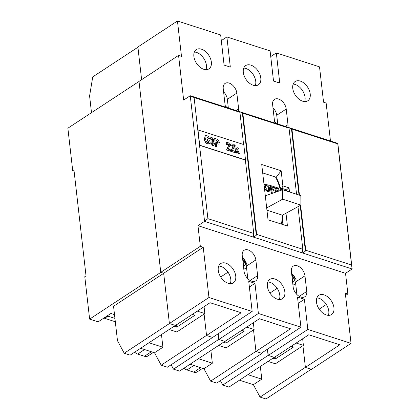 <?xml version="1.0" encoding="UTF-8"?>
<svg xmlns="http://www.w3.org/2000/svg" width="420" height="420" viewBox="0 0 420 420"><rect width="100%" height="100%" fill="white"/><g stroke="black" fill="none" stroke-linecap="round" stroke-linejoin="round"><path stroke-width="0.63" d="M268.034 361.421L275.383 363.794L303.408 345.382L296.153 343.04M272.963 358.181L275.363 358.958L293.528 347.02L291.228 346.28M303.408 345.382L302.652 338.772M275.363 358.958L275.121 356.858M169.166 329.506L176.825 331.979L204.845 313.572L197.284 311.131M174.09 326.272L176.799 327.143L194.969 315.21L192.355 314.365M204.845 313.572L204.062 306.679M176.799 327.143L176.531 324.765M218.6 345.466L226.102 347.886L254.126 329.474L246.719 327.086M223.529 342.227L226.081 343.051L244.246 331.118L241.789 330.325M254.126 329.474L253.355 322.723M226.081 343.051L225.823 340.809M224.38 98.742A5.119 3.265 56.7 0 0 224.348 98.28A5.119 3.265 56.7 0 0 224.275 97.808M273.835 115.311A5.119 3.265 56.7 0 0 273.824 114.324A5.119 3.265 56.7 0 0 273.604 113.274M304.652 101.577A11.519 7.345 56.7 0 0 305.072 97.351A11.519 7.345 56.7 0 0 293.171 84.1M292.75 88.326A11.519 7.345 56.7 0 0 298.715 98.968A11.519 7.345 56.7 0 0 307.813 100.774A11.519 7.345 56.7 0 0 310.223 93.97A11.519 7.345 56.7 0 0 304.258 83.328A11.519 7.345 56.7 0 0 295.16 81.522A11.519 7.345 56.7 0 0 292.75 88.326M255.292 85.622A11.519 7.345 56.7 0 0 255.743 81.328A11.519 7.345 56.7 0 0 243.763 68.077M243.316 72.371A11.519 7.345 56.7 0 0 249.281 83.013A11.519 7.345 56.7 0 0 258.373 84.819A11.519 7.345 56.7 0 0 260.788 78.01A11.519 7.345 56.7 0 0 254.825 67.373A11.519 7.345 56.7 0 0 245.726 65.562A11.519 7.345 56.7 0 0 243.316 72.371M205.931 69.668A11.519 7.345 56.7 0 0 206.409 65.305A11.519 7.345 56.7 0 0 194.355 52.049M193.877 56.416A11.519 7.345 56.7 0 0 199.847 67.053A11.519 7.345 56.7 0 0 208.94 68.859A11.519 7.345 56.7 0 0 211.355 62.055A11.519 7.345 56.7 0 0 205.391 51.413A11.519 7.345 56.7 0 0 196.292 49.607A11.519 7.345 56.7 0 0 193.877 56.416M218.736 266.038A11.519 7.345 -123.3 0 1 230.79 279.295A11.519 7.345 -123.3 0 1 230.312 283.657M218.258 270.406A11.519 7.345 56.7 0 0 224.228 281.043A11.519 7.345 56.7 0 0 233.321 282.849A11.519 7.345 56.7 0 0 235.736 276.045A11.519 7.345 56.7 0 0 229.772 265.403A11.519 7.345 56.7 0 0 220.673 263.597A11.519 7.345 56.7 0 0 218.258 270.406M267.813 281.957A11.519 7.345 -123.3 0 1 279.794 295.213A11.519 7.345 -123.3 0 1 279.342 299.507M267.367 286.256A11.519 7.345 56.7 0 0 273.331 296.893A11.519 7.345 56.7 0 0 282.429 298.704A11.519 7.345 56.7 0 0 284.839 291.895A11.519 7.345 56.7 0 0 278.875 281.253A11.519 7.345 56.7 0 0 269.776 279.447A11.519 7.345 56.7 0 0 267.367 286.256M316.89 297.88A11.519 7.345 -123.3 0 1 328.792 311.131A11.519 7.345 -123.3 0 1 328.372 315.357M316.47 302.106A11.519 7.345 56.7 0 0 322.434 312.743A11.519 7.345 56.7 0 0 331.532 314.554A11.519 7.345 56.7 0 0 333.947 307.744A11.519 7.345 56.7 0 0 327.978 297.103A11.519 7.345 56.7 0 0 318.885 295.297A11.519 7.345 56.7 0 0 316.47 302.106M243.353 265.283L243.831 265.435L243.527 262.773L245.847 263.519L245.669 261.986L243.353 261.235L243.049 258.573L242.571 258.416M292.488 281.143L293.076 281.332L292.777 278.707L295.06 279.442L294.882 277.841L292.598 277.1L292.299 274.475L291.706 274.281M296.914 294.52L295.575 282.77M247.784 278.659L246.424 266.732M277.73 123.974L276.738 115.264A8.957 5.712 56.7 0 0 272.979 107.798M228.344 108.035L227.351 99.325A8.957 5.712 56.7 0 0 223.597 91.859M267.55 349.135L268.27 355.42L274.334 357.378L308.747 334.772L339.812 344.799L305.403 367.406L311.472 369.364L351.031 343.371L345.308 293.129L347.886 293.963L345.534 273.31L197.967 225.677L200.324 246.33L203.233 247.27L208.96 297.512L252.163 311.462L248.724 281.316L254.961 283.327L258.394 313.472L300.935 327.201L297.502 297.056L304.395 299.281L307.829 329.427L351.031 343.371M261.461 353.136L262.022 353.315L216.694 383.098L210.625 381.139L255.959 351.356L253.512 329.879L255.969 351.445L261.377 353.194L300.935 327.201M171.129 364.76L173.492 369.154L218.825 339.37L218.185 333.779L218.831 339.46L224.9 341.418L259.413 318.748L290.477 328.776L255.969 351.445M212.688 337.391L167.428 367.195L161.191 365.18L206.525 335.401L204.094 314.066L206.535 335.491L212.599 337.449L252.163 311.462M330.461 140.994L326.135 103.042L323.552 102.207L319.526 66.859L276.323 52.915L279.757 83.06L273.525 81.049L270.092 50.904L226.889 36.955L230.323 67.1L224.091 65.09L220.658 34.944L177.455 21L181.482 56.348L178.568 55.409L139.01 81.396L160.76 272.323L163.674 273.262L169.397 323.505L175.466 325.463L210.079 302.72L241.148 312.748L206.535 335.491M177.455 21L137.891 46.988L141.619 79.684M311.204 369.28L265.965 399L260.064 397.094L305.393 367.316L302.93 345.697L305.403 367.406M243.6 144.517L239.93 112.308L239.484 111.626L288.587 127.481L289.034 128.158L296.562 194.25M297.98 206.682L302.836 249.302L302.484 250.126L302.899 253.087L204.561 221.345L207.895 218.657L253.733 233.452L253.381 234.276L253.79 237.237L256.295 235.216L256.641 234.392L242.839 113.248L242.366 112.959L256.295 235.216M289.034 128.158L242.839 113.248M256.641 234.392L302.836 249.302M285.989 213.239L287.448 226.049L268.034 219.781L261.739 164.514L281.153 170.783L282.87 185.855L289.018 187.84L289.485 191.961M282.618 219.917L282.287 217.019M278.481 183.629L278.271 181.792M285.411 190.585L280.718 189.068L281.825 188.344L286.514 189.856L285.411 190.585A71.673 43.276 107.9 0 1 285.427 190.654M282.87 185.855L281.825 188.344M289.018 187.84L286.514 189.856L286.65 191.047M197.967 225.677L204.561 221.345L190.25 95.739L239.484 111.626L242.366 112.959M197.951 129.785L199.705 145.194L245.537 159.989L243.784 144.58L197.783 129.89L199.542 145.299L245.375 160.094L253.733 233.452M239.93 112.308L194.093 97.514L207.895 218.657M178.568 55.409L183.656 100.07L190.25 95.739L194.093 97.514M304.967 275.809A8.957 5.712 56.7 0 0 300.332 267.535A8.957 5.712 56.7 0 0 293.255 266.128A8.957 5.712 56.7 0 0 291.38 271.42L293.16 287.054A8.957 5.712 56.7 0 0 297.801 295.328A8.957 5.712 56.7 0 0 304.873 296.735A8.957 5.712 56.7 0 0 306.752 291.438L304.967 275.809L295.937 281.741M255.838 259.949A8.957 5.712 56.7 0 0 251.202 251.674A8.957 5.712 56.7 0 0 244.125 250.268A8.957 5.712 56.7 0 0 242.246 255.565L244.031 271.194A8.957 5.712 56.7 0 0 248.666 279.468A8.957 5.712 56.7 0 0 255.743 280.875A8.957 5.712 56.7 0 0 257.623 275.583L255.838 259.949L246.692 265.96M238.497 111.311A8.957 5.712 56.7 0 0 238.613 108.728L236.828 93.098A8.957 5.712 56.7 0 0 232.192 84.824A8.957 5.712 56.7 0 0 225.115 83.417A8.957 5.712 56.7 0 0 223.235 88.709L225.02 104.344A8.957 5.712 56.7 0 0 225.75 107.195M287.879 127.249A8.957 5.712 56.7 0 0 287.994 124.672L286.214 109.037A8.957 5.712 56.7 0 0 281.573 100.763A8.957 5.712 56.7 0 0 274.502 99.356A8.957 5.712 56.7 0 0 272.622 104.654L274.402 120.283A8.957 5.712 56.7 0 0 275.137 123.139M307.829 329.427L268.27 355.42M258.394 313.472L218.831 339.46M208.96 297.512L169.397 323.505M200.324 246.33L160.76 272.323M203.233 247.27L163.674 273.262M254.961 283.327L249.375 286.996M304.395 299.281L298.216 303.34M347.886 293.963L345.576 295.486M299.476 195.19L291.947 129.097L288.587 127.481L337.817 143.367L352.128 268.979L345.534 273.31M276.323 52.915L270.737 56.585M226.889 36.955L221.303 40.624M228.013 272.176L220.689 276.985M277.163 288.32L269.939 293.066M326.314 304.463L319.195 309.141M305.75 250.241L351.582 265.036L352.128 268.979L302.899 253.087L305.398 251.071L305.75 250.241L300.62 205.238M351.582 265.036L337.78 143.892L291.947 129.097M337.78 143.892L337.817 143.367M291.469 128.809L299.014 195.037M300.206 205.469L305.398 251.071M288.587 127.481L288.635 127.916M302.547 249.989L302.899 253.087M239.484 111.626L239.531 112.067M253.439 234.14L253.79 237.237M282.062 224.311A71.673 43.276 -72.1 0 0 283.028 214.856M280.718 189.068A71.673 43.276 -72.1 0 0 276.113 177.251M262.694 172.919L276.213 177.282L281.153 170.783M291.764 274.822L292.299 274.475A4.032 2.567 56.7 0 0 291.695 274.192M292.063 277.452L292.598 277.1M293.302 278.875L294.882 277.841A4.032 2.567 56.7 0 0 292.299 274.475M292.246 279.058L292.777 278.707M244.162 262.978L245.669 261.986A4.032 2.567 56.7 0 0 243.049 258.573A4.032 2.567 56.7 0 0 242.566 258.342M243.101 263.051L243.527 262.773M242.624 258.851L243.049 258.573M242.928 261.518L243.353 261.235M210.158 143.488L207.847 143.923C205.837 142.936 204.713 141.251 204.477 138.857L205.291 135.734L206.84 135.665C208.241 136.18 209.144 137.277 209.554 138.947L208.488 138.805L206.981 137.015L206.021 137.072L205.553 139.125L206.33 141.498L207.622 142.543L208.976 142.333L208.866 141.341L207.338 141.01L207.186 139.65L209.795 140.333L210.158 143.488L209.8 143.782M208.866 141.341L207.338 141.01M208.871 142.406L208.698 141.446M206.981 137.015L205.942 137.13M208.488 138.805L206.819 137.125M209.554 138.947L208.325 138.915M204.477 138.857L205.207 135.797M207.847 143.923L207.679 144.028C205.669 143.047 204.545 141.356 204.309 138.962M209.99 143.598L207.679 144.028M207.506 140.9L207.349 139.545M212.725 144.291L213.292 143.178L212.436 141.687L211.984 141.65L211.948 140.322L212.63 140.311L212.809 139.681L212.037 138.647L211.381 139.44L210.362 138.91L210.887 137.461L211.927 137.403L213.885 139.965L213.26 141.341L214.473 143.588L213.89 145.462L212.725 145.656L210.635 142.874L211.864 142.91L212.725 144.291L213.05 144.26M212.888 145.551L210.798 142.769M213.801 145.514L212.725 145.656M210.362 138.91L210.809 137.519M211.381 139.44L210.194 139.015M212.809 139.681L211.874 138.752M212.468 140.422L212.641 139.792M211.948 140.322L211.984 141.65M212.436 141.687L211.816 141.761M213.292 143.178L212.268 141.797M212.557 144.401L213.129 143.283M216.689 146.674L215.602 146.323L214.683 138.296L217.954 139.461L219.408 142.207L218.904 144.044L216.342 143.651L216.689 146.674L215.434 146.433L214.683 138.296M215.927 140.002L216.19 142.296L218.08 142.658L218.327 141.876L215.927 140.002M218.815 144.097L216.363 143.819M217.991 142.706L218.159 141.986L215.948 140.17M230.58 151.158L226.684 149.903L228.842 145.094L227.929 143.777L227.22 144.653L226.107 144.091L226.601 142.574L227.808 142.532C228.995 143.015 229.703 143.96 229.918 145.362L228.202 149.084L230.428 149.803L230.58 151.158L226.517 150.008L228.674 145.199L227.372 143.855M226.107 144.091L226.522 142.632M227.22 144.653L225.944 144.202M227.451 143.787L227.761 143.882M234.869 152.544L230.974 151.284L233.132 146.475L232.218 145.157L231.509 146.034L230.396 145.478L230.89 143.955L232.097 143.918C233.289 144.401 233.993 145.346 234.208 146.748L232.491 150.47L234.717 151.19L234.869 152.544L230.806 151.394L232.964 146.585L231.662 145.241M230.396 145.478L230.811 144.013M231.509 146.034L230.234 145.583M231.74 145.173L232.05 145.268M237.447 147.751L238.812 148.192L237.584 149.819L239.568 154.061L238.392 153.683L236.969 150.638L236.497 151.263L236.712 153.137L235.457 152.896L234.544 144.869L235.798 145.11L236.276 149.305L237.447 147.751L236.266 149.21M236.712 153.137L235.457 152.896M238.392 153.683L236.838 150.811M239.568 154.061L238.229 153.788M235.625 152.785L234.707 144.758M264.065 184.931L264.484 184.086L265.991 184.007C267.965 184.926 269.157 186.443 269.567 188.559L269.325 191.2L267.582 191.525L265.529 189.982L264.353 187.483M271.446 188.501L273.83 189.273A71.673 43.276 107.9 0 1 274.092 190.507L271.709 189.74A71.673 43.276 107.9 0 1 272.286 192.953L271.226 192.612A71.673 43.276 -72.1 0 0 269.677 185.283L273.473 186.506A71.673 43.276 107.9 0 1 273.782 187.703L271.047 186.821A71.673 43.276 107.9 0 1 271.446 188.501L270.643 189.178L273.026 189.945A71.673 43.276 107.9 0 1 273.079 190.181M277.379 191.567L276.476 191.279A71.673 43.276 107.9 0 1 276.586 191.851M275.656 192.176A71.673 43.276 -72.1 0 0 274.444 186.821L278.24 188.044A71.673 43.276 107.9 0 1 278.549 189.242L275.814 188.359A71.673 43.276 107.9 0 1 276.208 190.04L275.41 190.717L277.704 191.457M278.659 191.121A71.673 43.276 107.9 0 0 278.591 190.811L276.208 190.04M275.531 177.061A71.673 43.276 107.9 0 1 280.534 190.459M265.303 195.82L282.587 189.735L300.836 195.626L300.893 205.091L282.419 215.192A71.673 43.276 107.9 0 1 281.479 224.123M282.419 215.192L266.942 210.194M282.587 189.735L282.639 199.201L266.684 207.921M300.893 205.091L282.639 199.201M268.543 188.396L268.522 191.872M264.164 184.548L266.201 185.173M265.24 187.157L267.377 190.25L266.574 190.922L267.477 190.816L268.28 190.145L268.501 188.186C268.307 186.853 267.572 185.861 266.312 185.204L265.403 185.278L265.24 187.157L264.458 187.819M265.403 185.278L264.6 185.95L264.343 187.252M265.991 184.007L265.188 184.679M269.567 188.559L268.769 189.231M267.377 190.25L268.28 190.145M273.473 186.506L272.669 187.178L269.945 186.302M273.83 189.273L273.026 189.945M271.047 186.821L270.244 187.493A71.673 43.276 107.9 0 1 270.643 189.178M271.709 189.74L270.905 190.412A71.673 43.276 107.9 0 1 271.32 192.638M278.24 188.044L277.436 188.716L274.712 187.84M278.591 190.811L277.909 191.384M275.814 188.359L275.011 189.032A71.673 43.276 107.9 0 1 275.41 190.717M276.476 191.279L275.672 191.951A71.673 43.276 107.9 0 1 275.714 192.155M115.322 321.762L104.617 318.308L104.543 317.646M114.508 314.638L110.896 313.472L98.117 321.862L89.623 319.121L84.793 276.696L86.027 275.882L73.941 169.811L72.707 170.625L74.083 171.071M72.707 170.625L67.872 128.2L139.015 81.459M153.379 352.401L147.924 355.987A7.681 4.893 -123.3 0 1 144.47 356.27L137.676 354.076A7.681 4.893 -123.3 0 1 134.621 352.202M202.65 368.303L197.195 371.889A7.681 4.893 -123.3 0 1 193.741 372.173L186.947 369.978A7.681 4.893 -123.3 0 1 183.992 368.198M163.679 273.32L113.552 306.254L117.479 340.715L124.226 353.246L130.127 355.152L175.366 325.432M137.923 47.229L92.741 76.913L89.591 95.944L91.497 112.676M220.4 380.662L222.763 385.056L228.995 387.067L274.239 357.346M222.763 385.056L268.259 355.331M239.463 380.189L253.381 384.683L260.064 397.094M173.492 369.154L179.56 371.112L224.805 341.387M190.029 364.235L203.947 368.723L210.625 381.139M124.226 353.246L169.465 323.526M140.595 348.274L154.513 352.769L161.191 365.18M262.022 353.315L261.965 352.805M267.404 349.23L268.091 355.273M89.623 319.121L160.828 272.344M148.995 342.757L162.913 347.251L161.469 334.562M162.913 347.251L154.513 352.769M198.429 358.712L212.347 363.206L210.903 350.522M212.347 363.206L203.947 368.723M247.868 374.671L261.786 379.16L260.337 366.476M261.786 379.16L253.381 384.683M114.938 318.413L107.914 316.144L107.84 315.478M104.617 318.308L107.914 316.144M243.364 265.361A4.032 2.567 56.7 0 0 243.831 265.435A4.032 2.567 56.7 0 0 245.847 263.519A4.032 2.567 56.7 0 0 245.831 262.773A4.032 2.567 56.7 0 0 245.669 261.986M293.076 281.327A4.032 2.567 56.7 0 0 295.06 279.442A4.032 2.567 56.7 0 0 295.05 278.665A4.032 2.567 56.7 0 0 294.882 277.841M292.493 281.221A4.032 2.567 56.7 0 0 293.044 281.321M227.351 99.325L236.828 93.098M235.94 110.486L238.613 108.728M276.738 115.264L286.214 109.037M285.322 126.425L287.994 124.672M299.271 296.352L306.752 291.438M250.142 280.497L257.623 275.583M243.821 269.367L244.713 268.784A6.909 4.405 -123.3 0 1 243.799 269.178M292.961 285.311L293.932 284.671A6.909 4.405 -123.3 0 1 292.934 285.08M193.741 372.173L200.624 367.652M186.947 369.978L193.825 365.458M144.47 356.27L151.352 351.75M137.676 354.076L144.559 349.556M225.356 106.029L227.53 107.772M274.743 121.968L276.911 123.711M242.434 257.187L246.839 263.666C246.839 266.375 246.131 268.076 244.713 268.784M291.559 273.026L296.058 279.557C296.058 282.261 295.349 283.967 293.932 284.671"/></g></svg>
